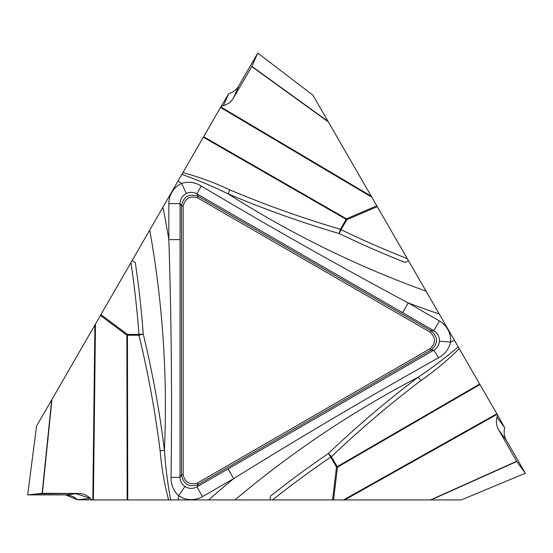 <?xml version="1.0" encoding="UTF-8"?>
<svg xmlns="http://www.w3.org/2000/svg" width="553" height="553" viewBox="0 0 553 553"><rect width="100%" height="100%" fill="white"/><g stroke="black" fill="none" stroke-linecap="round" stroke-linejoin="round"><path stroke-width="0.83" d="M160.128 450.743C155.255 411.819 148.197 373.316 138.955 335.222L127.446 335.222L127.75 499.947L127.162 499.947L126.865 335.222L100.432 315.438L100.929 314.588L127.446 334.434L138.955 334.434A974.13 974.13 0 0 0 130.95 262.578L132.084 260.622L135.285 262.475A978.43 978.43 0 0 1 143.241 334.116C152.517 372.404 159.575 411.079 164.428 450.149C165.547 466.891 167.628 483.488 170.683 499.947L168.617 499.947C164.345 483.792 161.511 467.389 160.128 450.743A11.233 0.781 172.9 0 0 164.428 450.149A997.916 997.916 0 0 0 149.725 230.069L162.907 207.23A1015.128 1015.128 0 0 1 168.838 239.615L168.838 203.628A22.528 22.473 60 0 1 181.529 183.389C188.428 181.343 194.988 182.207 201.216 185.981C269.325 226.571 338.332 265.564 408.252 302.954L439.414 320.947A22.528 22.473 180 0 1 450.591 342.065C448.918 349.061 444.889 354.307 438.508 357.819C369.3 396.501 301.026 436.773 233.684 478.622L202.522 496.615A22.528 22.473 -60 0 1 178.647 495.744C173.428 490.794 170.891 484.677 171.05 477.398C172.149 398.119 171.409 318.86 168.838 239.615L180.064 239.615L180.022 477.239L171.05 477.398M51.699 399.854L95.482 324.023L93.395 499.947L77.351 499.746A16.645 15.733 173.9 0 0 65.406 494.894L27.65 494.887L42.125 493.331L51.699 399.854L36.567 426.052L27.664 494.88L36.567 426.052M328.047 121.39L371.83 197.227L220.516 107.455L228.714 93.664A16.645 15.733 -66.1 0 0 238.889 85.743L257.774 53.053L251.878 66.367L328.047 121.39L312.922 95.192L257.767 53.06L312.922 95.192M431.029 499.947L343.461 499.947L496.864 413.789L504.702 427.787A16.645 15.733 53.9 0 0 506.479 440.561L525.35 473.257L516.765 461.499L431.029 499.947L461.285 499.947L525.343 473.25L461.285 499.947M183.147 474.695L181.488 474.695L180.022 477.239C180.14 481.138 181.785 484.221 184.958 486.474C188.85 488.9 192.831 489.039 196.909 486.889L433.877 350.125L430.946 350.125L198.333 484.421C189.029 487.622 183.416 484.38 181.488 474.695L181.488 206.096C183.368 196.446 188.988 193.204 198.333 196.377L430.946 330.673C438.37 337.13 438.37 343.613 430.946 350.125L430.116 348.687C435.854 343.337 435.854 337.807 430.116 332.111L197.504 197.808C190.004 195.52 185.214 198.285 183.147 206.096L183.147 474.695C184.916 482.34 189.7 485.105 197.504 482.99L430.116 348.687M420.881 380.602C389.609 404.278 359.789 429.646 331.427 456.702A11.233 0.76 46.3 0 0 328.323 453.536C356.844 426.363 386.81 400.911 418.22 377.181C432.156 367.835 445.49 357.729 458.216 346.855L459.253 348.646C447.398 360.425 434.61 371.077 420.881 380.602A11.233 0.781 52.9 0 0 418.22 377.181A997.916 997.916 0 0 0 234.977 499.947L208.605 499.947A1015.128 1015.128 0 0 1 233.684 478.622L228.071 468.896M438.508 357.819L433.877 350.125C437.202 348.072 439.047 345.107 439.414 341.229L450.591 342.065A1015.128 1015.128 0 0 1 454.428 340.289L458.216 346.855M333.556 499.947L332.567 499.947L336.494 467.057L330.742 457.096L331.427 456.702L337.178 466.663L479.686 384.038L479.976 384.542L337.468 467.174L333.556 499.947L343.461 499.947M272.518 499.947L270.258 499.947L270.258 496.248A978.43 978.43 0 0 1 328.323 453.536L330.742 457.096A974.13 974.13 0 0 0 272.518 499.947L332.567 499.947M234.977 499.947L270.258 499.947M184.958 486.474L178.647 495.744A1015.128 1015.128 0 0 1 178.266 499.947L208.605 499.947M178.266 499.947L170.683 499.947M127.75 499.947L168.617 499.947M93.395 499.947L127.162 499.947M100.432 315.438L95.482 324.023M130.95 262.578L100.929 314.588M132.084 260.622L149.725 230.069M439.414 341.229C439.566 336.653 437.693 333.134 433.801 330.673L196.868 193.833C193.432 191.981 189.942 191.863 186.402 193.488L181.529 183.389A1015.128 1015.128 0 0 1 178.08 180.955L162.907 207.23M178.08 180.955L182.905 172.598C199.032 176.974 214.647 182.725 229.765 189.852A11.233 0.781 -67.1 0 0 228.126 193.868C213.071 186.472 197.649 179.974 181.868 174.389M229.765 189.852C265.903 205.094 302.781 218.235 340.392 229.274L346.143 219.313L203.338 137.206L182.905 172.598M203.338 137.206L203.628 136.702L346.441 218.801L376.787 205.806L371.83 197.227M220.516 107.455L203.628 136.702M65.406 494.894L78.713 493.463C83.247 493.559 87.132 495.191 90.36 498.35L77.351 499.746L65.6 494.894M78.713 493.463L42.125 493.331M91.943 499.947L90.36 498.35L77.351 499.746M197.504 482.99L198.333 484.421L196.909 486.889L202.522 496.615M138.955 335.222A11.233 0.76 166.3 0 0 143.241 334.116L138.955 334.434L138.955 335.222M376.787 205.806L377.277 206.663L346.828 219.707L341.077 229.668L340.392 229.274A11.233 0.76 -73.7 0 0 339.203 233.539C301.413 222.43 264.382 209.207 228.126 193.868A997.916 997.916 0 0 0 426.073 291.175L439.255 314.014A1015.128 1015.128 0 0 1 408.252 302.954L402.632 312.68M407.305 258.666L408.432 260.622L405.231 262.475A978.43 978.43 0 0 1 339.203 233.539L341.077 229.668A974.13 974.13 0 0 0 407.305 258.666L377.277 206.663M426.073 291.175L408.432 260.622M454.428 340.289L439.255 314.014M479.686 384.038L459.253 348.646M496.864 413.789L479.976 384.542M197.504 197.808L198.333 196.377L196.868 193.833L201.216 185.981M506.479 440.561L498.592 429.743C496.4 425.769 495.868 421.593 496.995 417.218L504.702 427.787M498.592 429.743L516.765 461.499M497.589 415.047L496.995 417.218M430.116 332.111L430.946 330.673L433.801 330.673L439.414 320.947M238.889 85.743L233.47 97.985C231.119 101.863 227.767 104.413 223.419 105.63L228.714 93.664M233.47 97.985L251.878 66.367M221.241 106.197L223.419 105.63M186.402 193.488C182.359 195.644 180.243 199.025 180.064 203.628L168.838 203.628M65.42 494.894L32.357 494.894L36.823 493.898L75.194 493.449L90.36 498.35M183.147 206.096L181.488 206.096L180.064 203.628L180.064 239.615M51.982 399.363L42.36 493.324M92.814 499.947L94.888 325.046M127.446 335.222L127.446 334.434L126.865 335.222A11.233 0.781 179.9 0 0 127.446 335.222M430.455 499.947L516.64 461.299M497.154 414.294L344.65 499.947M337.178 466.663L336.494 467.057L337.468 467.174A11.233 0.781 59.9 0 0 337.178 466.663M328.33 121.888L251.767 66.574M220.806 106.957L371.236 196.197M346.143 219.313L346.828 219.707L346.441 218.801A11.233 0.781 -60.1 0 0 346.143 219.313"/></g></svg>

